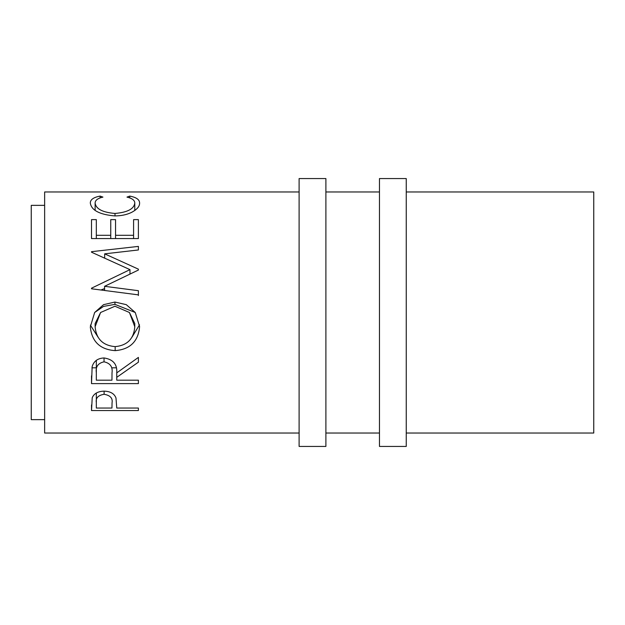<?xml version="1.0" encoding="UTF-8"?>
<svg xmlns="http://www.w3.org/2000/svg" width="625" height="625" viewBox="0 0 625 625"><rect width="100%" height="100%" fill="white"/><g stroke="black" fill="none" stroke-linecap="round" stroke-linejoin="round"><path stroke-width="0.94" d="M325.891 446.43L325.891 178.57L299.109 178.57L299.109 446.43L325.891 446.43M406.25 446.43L406.25 178.57L379.461 178.57L379.461 446.43L406.25 446.43M44.641 205.359L31.25 205.359L31.25 419.641L44.641 419.641M91.516 410.555L92.219 397.727C94.023 393.516 97.984 391.32 104.094 391.148C110.375 391.336 114.344 393.617 115.984 397.992L116.758 408.047L138.391 408.047L138.391 410.555L91.516 410.555L91.516 404.93M100.117 196.094L102.938 197.102C97.711 198.305 95.102 200.32 95.125 203.148C96 208.969 102.625 212.406 115 213.453C127.484 212.375 134.086 208.898 134.789 203.031C134.727 200.281 132.117 198.305 126.977 197.102L129.766 196.094C136.32 197.328 139.602 199.633 139.594 203.016C139.758 206.352 137.023 209.508 131.398 212.477C126.578 214.773 121.008 215.922 114.68 215.914C99.539 214.57 91.414 210.281 90.312 203.039C90.281 199.633 93.547 197.32 100.117 196.094L100.117 197.914M104.586 290.477L104.586 286.312L138.391 270.047L138.391 269.156L104.664 253.844L138.391 249.969L138.391 246.398L91.516 251.688L91.516 252.211L91.516 251.688M104.586 286.312L138.391 290.703L138.391 294.875L91.516 288.781L91.516 288.195L129.977 269.633L91.516 252.211M138.391 238.57L91.516 238.57L91.516 219.625L96.328 219.625L96.328 235.297L110.75 235.297L110.75 219.625L115.555 219.625L115.555 235.297L133.586 235.297L133.586 219.625L138.391 219.625L138.391 238.57L138.391 219.625M116.758 377.32L116.758 380.18L138.391 380.18L138.391 383.617L91.516 383.617L92.156 366.562C93.836 361.117 97.805 358.25 104.055 357.961C113.133 359.336 117.367 364.305 116.758 372.875L138.391 357.406L138.391 362.188L116.758 377.32L116.758 372.875M90.312 326.93L94.648 312.5L103.523 304.68L114.938 302.039L126.281 304.656L135.25 312.5L139.594 326.555C138.32 341.352 130.18 349.383 115.164 350.641C100.094 349.547 91.812 341.648 90.312 326.93M406.25 433.039L593.75 433.039L593.75 191.961L406.25 191.961M379.461 191.961L325.891 191.961M299.109 191.961L44.641 191.961L44.641 433.039L299.109 433.039M379.461 433.039L325.891 433.039M138.391 410.555L138.391 408.047M104.109 394.281C98.109 395.297 95.516 398.062 96.328 402.586L96.328 408.047L111.953 408.047L112.055 402.812C112.875 398.195 110.227 395.352 104.109 394.281L104.109 391.148M96.328 402.586L96.328 393.023M95.125 203.148L95.125 210.383M115 213.453L115 215.906M134.789 203.031L134.789 210.516M129.766 196.094L129.766 197.938M138.391 270.047L138.391 269.156M104.664 258.016L104.664 253.844M138.391 249.969L138.391 246.398M129.977 274.023L129.977 269.633M91.516 288.781L91.516 288.195M100.93 290L104.586 288.617M138.391 295.547L138.391 290.703M91.516 219.625L91.516 238.57M96.328 235.297L96.328 238.57M110.75 235.297L110.75 238.57M115.555 235.297L115.555 238.57M133.586 235.297L133.586 238.57M138.391 362.188L138.391 357.406M138.391 383.617L138.391 380.18M116.297 367.812L112.016 367.812M96.328 367.812L91.914 367.812M91.516 383.617L91.516 375.836M104.047 361.828C98.031 363.148 95.461 366.781 96.328 372.727L96.328 380.18L111.953 380.18L112.016 372.891C112.867 366.867 110.211 363.172 104.047 361.828L104.047 357.961M96.328 372.727L96.328 360.352M114.938 302.039L114.938 304.367L135.25 312.5M139.531 324.805L132 337.164M115.164 350.641L115.164 346.625C127.289 345.469 133.836 338.836 134.789 326.727L129.438 312.5L114.93 306.234L100.586 312.5L95.125 323.562L95.125 326.727C96.211 338.906 102.883 345.539 115.141 346.625M98.156 337.344L90.383 325.125M94.648 312.5L103.539 306.406L114.938 304.367M134.789 326.727L134.789 323.562L129.438 312.5M100.586 312.5L95.125 326.727"/></g></svg>

